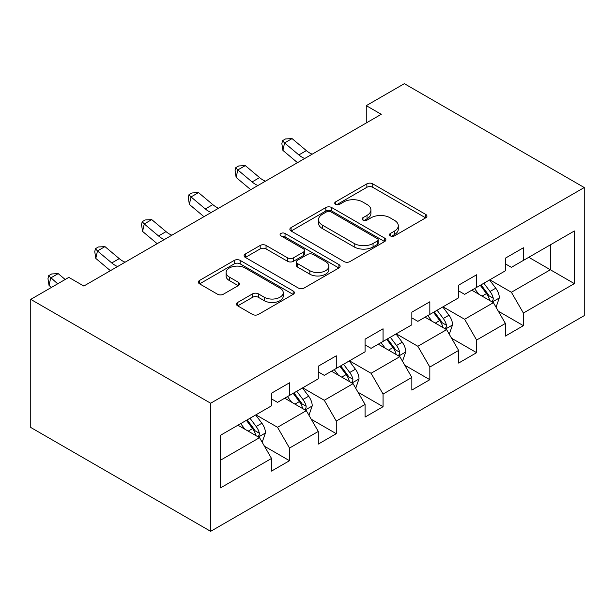<?xml version="1.0" encoding="UTF-8"?>
<svg xmlns="http://www.w3.org/2000/svg" width="615" height="615" viewBox="0 0 615 615"><rect width="100%" height="100%" fill="white"/><g stroke="black" fill="none" stroke-linecap="round" stroke-linejoin="round"><path stroke-width="0.92" d="M390.341 235.883A2.914 1.684 0 0 0 394.461 235.883L425.734 217.825A4.159 2.406 0 0 0 426.948 216.126A4.159 2.406 0 0 0 425.734 214.427L372.752 183.847A4.159 2.406 0 0 0 366.871 183.847L335.598 201.897A2.914 1.684 0 0 0 334.745 203.088A2.914 1.684 0 0 0 335.598 204.28A2.914 1.684 0 0 0 339.718 204.28L343.762 201.943A13.322 7.688 0 0 1 362.604 201.943L367.017 204.488A13.322 7.688 0 0 1 370.914 209.93A13.322 7.688 0 0 1 367.017 215.365L362.965 217.702A2.914 1.684 0 0 0 362.112 218.894A2.914 1.684 0 0 0 362.965 220.078A2.914 1.684 0 0 0 367.086 220.078L371.137 217.741A13.322 7.688 0 0 1 389.971 217.741L394.384 220.293A13.322 7.688 0 0 1 398.289 225.728A13.322 7.688 0 0 1 394.384 231.163L390.341 233.5A2.914 1.684 0 0 0 389.487 234.692A2.914 1.684 0 0 0 390.341 235.883L390.341 233.5M237.667 302.449A4.159 2.406 0 0 0 236.444 304.148A4.159 2.406 0 0 0 237.667 305.847L252.527 314.426A4.159 2.406 0 0 0 258.415 314.426L293.14 294.377A4.159 2.406 0 0 0 294.362 292.679A4.159 2.406 0 0 0 293.14 290.98L240.165 260.391A4.159 2.406 0 0 0 234.284 260.391L199.552 280.44A4.159 2.406 0 0 0 198.33 282.139A4.159 2.406 0 0 0 199.552 283.838L217.502 294.208A4.159 2.406 0 0 0 223.391 294.208L238.251 285.629A4.159 2.406 0 0 0 239.473 283.93A4.159 2.406 0 0 0 238.251 282.224L229.349 277.088A11.132 6.427 0 0 1 226.089 272.545A11.132 6.427 0 0 1 232.962 266.603A11.132 6.427 0 0 1 245.101 267.994L279.971 288.135A11.132 6.427 0 0 1 283.231 292.679A11.132 6.427 0 0 1 276.358 298.613A11.132 6.427 0 0 1 264.227 297.222L258.415 293.87A4.159 2.406 0 0 0 252.527 293.87L237.667 302.449L237.667 305.847M584.25 187.537L404.347 83.671L366.271 105.657L381.262 114.305L83.825 286.036L68.826 277.38L30.75 299.367L210.653 403.232L584.25 187.537L584.25 315.633L210.653 531.329L210.653 403.232M344.062 261.583A4.159 2.406 0 0 0 349.943 261.583L384.675 241.534A4.159 2.406 0 0 0 385.889 239.835A4.159 2.406 0 0 0 384.675 238.136L331.7 207.547A4.159 2.406 0 0 0 325.812 207.547L291.079 227.596A4.159 2.406 0 0 0 289.865 229.295A4.159 2.406 0 0 0 291.079 230.994L344.062 261.583M282.093 236.514A2.914 1.684 0 0 1 285.053 236.921L285.053 233.462L338.911 264.558A4.159 2.406 0 0 1 340.126 266.257A4.159 2.406 0 0 1 338.911 267.956L304.179 288.005A4.159 2.406 0 0 1 298.29 288.005L245.316 257.416L245.316 254.018A4.159 2.406 0 0 0 244.101 255.717A4.159 2.406 0 0 0 245.316 257.416M245.316 254.018L260.183 245.439A4.159 2.406 0 0 1 266.064 245.439L287.551 257.846A4.159 2.406 0 0 0 293.44 257.846L303.295 252.15A4.159 2.406 0 0 0 304.517 250.451A4.159 2.406 0 0 0 303.295 248.752L280.932 235.837A2.914 1.684 0 0 1 280.079 234.653A2.914 1.684 0 0 1 281.878 233.093A2.914 1.684 0 0 1 285.053 233.462M264.473 446.252L289.511 460.704L289.511 448.066L318.293 431.446L318.293 444.084L336.282 433.698L336.282 421.06L365.072 404.439L365.072 417.078L383.06 406.692L383.06 394.054L411.842 377.433L411.842 390.071L429.831 379.686L429.831 367.047L458.621 350.435L458.621 363.065L476.61 352.679L476.61 340.041L505.392 323.429L505.392 336.067L523.38 325.673L523.38 313.043L574.356 283.615L574.356 230.986L550.371 244.832L550.371 269.762L574.356 283.615M289.511 460.704L271.522 471.09L271.522 458.452L220.547 487.88L220.547 435.251L271.522 405.823L271.522 393.185L289.511 382.799L289.511 395.437L318.293 378.817L318.293 366.186L336.282 355.801L336.282 368.431L365.072 351.818L365.072 339.18L383.06 328.794L383.06 341.433L411.842 324.812L411.842 312.174L429.831 301.788L429.831 314.426L458.621 297.806L458.621 285.168L476.61 274.782L476.61 287.42L505.392 270.8L505.392 258.162L523.38 247.776L523.38 260.414L574.356 230.986M284.714 398.213L306.301 410.674L277.519 427.294L255.925 414.825M271.522 398.904L277.519 402.364L289.511 395.437M277.519 427.294L289.511 448.066M306.301 410.674L318.293 431.446M331.485 371.206L353.072 383.668L324.289 400.288L302.703 387.819M318.293 371.898L324.289 375.358L336.282 368.431M324.289 400.288L336.282 421.06M353.072 383.668L365.072 404.439M378.263 344.2L399.85 356.662L371.068 373.282L349.474 360.821M365.072 344.892L371.068 348.351L383.06 341.433M371.068 373.282L383.06 394.054M399.85 356.662L411.842 377.433M425.034 317.194L446.628 329.655L417.839 346.276L396.252 333.814M411.842 317.886L417.839 321.345L429.831 314.426M417.839 346.276L429.831 367.047M446.628 329.655L458.621 350.435M471.813 290.188L493.399 302.657L464.617 319.27L443.023 306.808M458.621 290.88L464.617 294.347L476.61 287.42M464.617 319.27L476.61 340.041M493.399 302.657L505.392 323.429M528.777 257.301L550.371 269.762L511.388 292.263L489.801 279.802M505.392 263.873L511.388 267.341L523.38 260.414M511.388 292.263L523.38 313.043M30.75 299.367L30.75 427.463L210.653 531.329M366.271 105.657L366.271 122.962M220.547 460.181L259.522 437.68L237.936 425.211M259.522 437.68L271.522 458.452M498.35 311.221L523.38 325.673M451.571 338.227L476.61 352.679M404.801 365.233L429.831 379.686M358.022 392.239L383.06 406.692M311.252 419.246L336.282 433.698M391.501 236.291L394.384 234.63A13.322 7.688 0 0 0 398.289 229.195L398.289 225.728M370.914 209.93L370.914 213.39A13.322 7.688 0 0 1 367.017 218.825L364.134 220.493M425.672 217.864L372.752 187.306A4.159 2.406 0 0 0 366.871 187.306L336.759 204.687M384.621 241.564L331.7 211.007A4.159 2.406 0 0 0 325.812 211.007L291.141 231.032M377.318 241.018A2.914 1.684 0 0 0 378.171 239.835A2.914 1.684 0 0 0 377.318 238.643L330.816 211.798A2.914 1.684 0 0 0 326.696 211.798L322.429 214.258A13.322 7.688 0 0 0 318.524 219.693A13.322 7.688 0 0 0 322.429 225.136L354.209 243.486A13.322 7.688 0 0 0 373.051 243.486L377.318 241.018L377.318 244.486A2.914 1.684 0 0 0 378.171 243.294L378.171 239.835M318.524 219.693L318.524 223.16A13.322 7.688 0 0 0 322.429 228.596L322.429 225.136M377.318 244.486L373.051 246.946A13.322 7.688 0 0 1 354.209 246.946L322.429 228.596M245.37 257.454L260.183 248.906L260.183 245.439M304.517 250.451L304.517 253.918A4.159 2.406 0 0 1 303.295 255.617L293.44 261.306A4.159 2.406 0 0 1 287.551 261.306L266.064 248.906A4.159 2.406 0 0 0 260.183 248.906M285.053 236.921L338.85 267.986M309.845 270.715A11.132 6.427 0 0 0 321.976 272.107A11.132 6.427 0 0 0 328.856 266.172A11.132 6.427 0 0 0 325.589 261.621L313.304 254.533A4.159 2.406 0 0 0 307.415 254.533L297.56 260.222A4.159 2.406 0 0 0 296.338 261.921A4.159 2.406 0 0 0 297.56 263.62L309.845 270.715L309.845 274.175A11.132 6.427 0 0 0 321.976 275.574A11.132 6.427 0 0 0 328.856 269.631L328.856 266.172M296.338 261.921L296.338 265.388A4.159 2.406 0 0 0 297.56 267.087L297.56 263.62M309.845 274.175L297.56 267.087M283.231 292.679L283.231 296.138A11.132 6.427 0 0 1 276.358 302.08A11.132 6.427 0 0 1 264.227 300.681L258.415 297.329A4.159 2.406 0 0 0 252.527 297.329L237.721 305.878M226.089 272.545L226.089 276.004A11.132 6.427 0 0 0 229.349 280.548L229.349 277.088M238.197 285.66L229.349 280.548M293.086 294.408L240.165 263.858A4.159 2.406 0 0 0 234.284 263.858L199.606 283.876M495.767 306.754L496.336 306.424L499.334 297.768A11.239 6.488 -120 0 0 495.752 288.204L489.563 279.94M478.77 294.208L474.565 288.596M491.662 301.65L493.022 300.212L493.268 298.252A11.239 6.488 -120 0 0 490.055 291.495L483.867 283.231M481.045 284.853L487.91 294.024A5.727 3.306 60 0 1 488.956 295.761L493.268 298.252M480.269 285.306L486.457 293.57A11.239 6.488 60 0 1 489.671 300.328M304.717 158.501A21.202 12.239 60 0 1 298.859 154.934L284.568 142.926L282.908 150.406L297.199 162.414A31.803 18.358 -120 0 0 297.499 162.668M312.212 154.173A21.202 12.239 60 0 1 306.355 150.606L292.071 138.598L284.568 142.926L282.523 140.674L285.521 138.944L292.071 138.598M282.908 150.406L281.855 143.664L282.523 140.674M448.996 333.761L449.565 333.43L452.563 324.774A11.239 6.488 -120 0 0 448.973 315.211L442.785 306.947M431.999 321.214L427.794 315.603M444.883 328.656L446.252 327.218L446.49 325.258A11.239 6.488 -120 0 0 443.277 318.493L437.088 310.237M434.275 311.859L441.14 321.022A5.727 3.306 60 0 1 442.177 322.767L446.49 325.258M433.49 312.312L439.679 320.576A11.239 6.488 60 0 1 442.892 327.334M402.218 360.767L402.787 360.436L405.785 351.78A11.239 6.488 -120 0 0 402.202 342.209L396.014 333.953M385.221 348.221L381.016 342.609M398.113 355.662L399.473 354.217L399.719 352.257A11.239 6.488 -120 0 0 396.506 345.499L390.317 337.243M387.496 338.865L394.361 348.029A5.727 3.306 60 0 1 395.407 349.766L399.719 352.257M386.72 339.319L392.908 347.583A11.239 6.488 60 0 1 396.122 354.34M257.939 185.507A21.202 12.239 60 0 1 252.089 181.94L237.797 169.932L236.129 177.412L250.42 189.42A31.803 18.358 -120 0 0 250.728 189.674M265.434 181.179A21.202 12.239 60 0 1 259.584 177.612L245.293 165.604L237.797 169.932L235.745 167.68L238.743 165.95L245.293 165.604M236.129 177.412L235.076 170.67L235.745 167.68M211.168 212.513A21.202 12.239 60 0 1 205.31 208.946L191.019 196.938L189.358 204.411L203.65 216.426A31.803 18.358 -120 0 0 203.949 216.68M218.663 208.185A21.202 12.239 60 0 1 212.805 204.618L198.514 192.61L191.019 196.938L188.974 194.686L191.972 192.956L198.514 192.61M189.358 204.411L188.305 197.676L188.974 194.686M355.447 387.773L356.016 387.442L359.014 378.786A11.239 6.488 -120 0 0 355.424 369.215L349.235 360.959M338.45 375.227L334.245 369.615M351.334 382.661L352.695 381.223L352.941 379.263A11.239 6.488 -120 0 0 349.727 372.506L343.539 364.249M340.725 365.871L347.59 375.035A5.727 3.306 60 0 1 348.628 376.772L352.941 379.263M339.941 366.325L346.13 374.581A11.239 6.488 60 0 1 349.343 381.346M308.668 414.779L309.237 414.449L312.236 405.792A11.239 6.488 -120 0 0 308.653 396.221L302.465 387.965M291.671 402.225L287.466 396.613M304.563 409.667L305.924 408.229L306.17 406.269A11.239 6.488 -120 0 0 302.957 399.512L296.768 391.248M293.947 392.877L300.812 402.041A5.727 3.306 60 0 1 301.857 403.778L306.17 406.269M293.171 393.331L299.359 401.587A11.239 6.488 60 0 1 302.572 408.345M261.898 441.785L262.467 441.455L265.465 432.799A11.239 6.488 -120 0 0 261.875 423.228L255.686 414.964M244.901 429.232L240.696 423.62M257.785 436.673L259.146 435.236L259.392 433.275A11.239 6.488 -120 0 0 256.178 426.518L249.99 418.254M247.176 419.884L254.041 429.047A5.727 3.306 60 0 1 255.079 430.784L259.392 433.275M246.392 420.329L252.581 428.594A11.239 6.488 60 0 1 255.794 435.351M164.389 239.519A21.202 12.239 60 0 1 158.539 235.952L144.248 223.945L142.58 231.417L156.871 243.432A31.803 18.358 -120 0 0 157.179 243.686M171.885 235.191A21.202 12.239 60 0 1 166.035 231.624L151.744 219.617L144.248 223.945L142.196 221.692L145.194 219.962L151.744 219.617M142.58 231.417L141.527 224.683L142.196 221.692M117.619 266.526A21.202 12.239 60 0 1 111.761 262.959L97.47 250.943L95.809 258.423L110.1 270.431A31.803 18.358 -120 0 0 110.4 270.685M125.114 262.198A21.202 12.239 60 0 1 119.256 258.631L104.965 246.615L97.47 250.943L95.425 248.698L98.423 246.969L104.965 246.615M95.809 258.423L94.756 251.689L95.425 248.698M65.175 279.487L58.194 273.621L50.699 277.949L49.031 285.429L51.414 287.428M57.679 283.815L48.647 275.704L51.645 273.967L58.194 273.621M49.031 285.429L47.978 278.695L48.647 275.704M394.384 234.63L394.384 231.163M362.965 220.078L362.965 217.702M367.017 218.825L367.017 215.365M335.598 204.28L335.598 201.897M366.871 187.306L366.871 183.847M372.752 187.306L372.752 183.847M425.734 217.825L425.734 214.427M291.079 230.994L291.079 227.596M325.812 211.007L325.812 207.547M331.7 211.007L331.7 207.547M384.675 241.534L384.675 238.136M354.209 246.946L354.209 243.486M373.051 246.946L373.051 243.486M266.064 248.906L266.064 245.439M287.551 261.306L287.551 257.846M293.44 261.306L293.44 257.846M303.295 255.617L303.295 252.15M338.911 267.956L338.911 264.558M252.527 297.329L252.527 293.87M258.415 297.329L258.415 293.87M264.227 300.681L264.227 297.222M238.251 285.629L238.251 282.224M199.552 283.838L199.552 280.44M234.284 263.858L234.284 260.391M240.165 263.858L240.165 260.391M293.14 294.377L293.14 290.98M492.292 302.011L499.265 297.991M490.055 291.495L495.752 288.204M482.06 296.107L486.457 293.57M298.859 154.934L306.355 150.606M445.514 329.017L452.486 324.997M443.277 318.493L448.973 315.211M435.282 323.113L439.679 320.576M398.743 356.024L405.716 351.995M396.506 345.499L402.202 342.209M388.511 350.12L392.908 347.583M252.089 181.94L259.584 177.612M205.31 208.946L212.805 204.618M351.964 383.03L358.937 379.001M349.727 372.506L355.424 369.215M341.732 377.118L346.13 374.581M305.194 410.036L312.166 406.008M302.957 399.512L308.653 396.221M294.962 404.124L299.359 401.587M258.415 437.034L265.388 433.014M256.178 426.518L261.875 423.228M248.183 431.13L252.581 428.594M158.539 235.952L166.035 231.624M111.761 262.959L119.256 258.631"/></g></svg>
